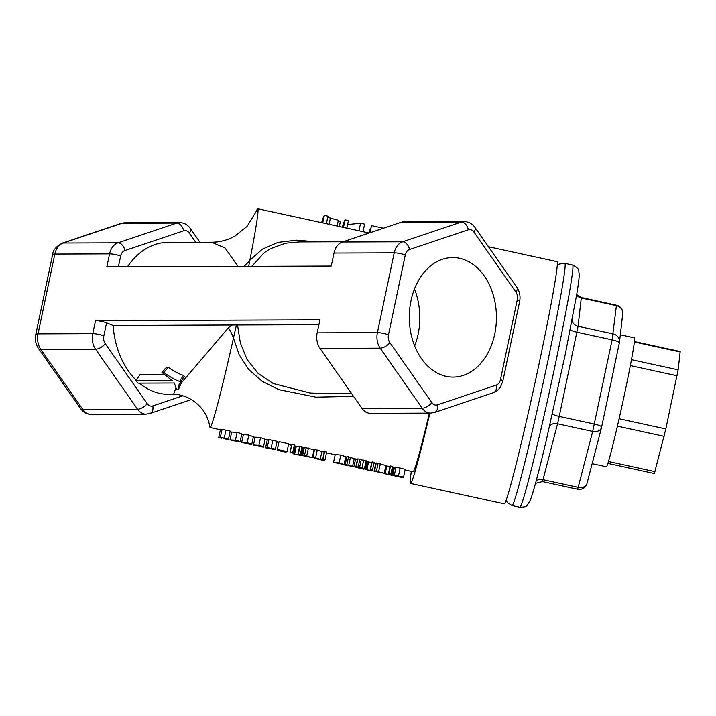 <?xml version="1.0" encoding="UTF-8"?>
<svg xmlns="http://www.w3.org/2000/svg" width="716" height="716" viewBox="0 0 716 716"><rect width="100%" height="100%" fill="white"/><g stroke="black" fill="none" stroke-linecap="round" stroke-linejoin="round"><path stroke-width="1.07" d="M601.61 427.112L619.331 343A7.992 1.548 -168.1 0 0 619.349 342.955L601.601 427.166A7.992 1.548 11.9 0 0 594.37 424.06L559.232 416.408L578.089 326.272L581.329 297.534L616.467 305.195L612.117 339.849L592.678 431.435L578.161 487.354A7.992 6.014 14.5 0 0 587.013 483.434L601.521 427.524A7.992 6.014 -165.5 0 1 592.678 431.435L557.54 423.783L559.232 416.408A7.992 1.548 11.9 0 1 552.385 413.938M535.514 483.354L542.433 481.591L543.023 479.693L578.161 487.354L577.57 489.243A7.992 7.992 0 0 0 587.013 483.434M572.012 320.562A7.992 7.563 6.5 0 0 578.089 326.272L613.227 333.925A7.992 7.563 6.5 0 1 619.474 342.212L622.705 313.912A7.992 7.563 -173.5 0 0 616.458 305.634L581.32 297.972A7.992 7.563 6.5 0 1 576.622 295.055M570.222 329.799A7.992 1.548 11.9 0 0 576.98 332.197L612.117 339.849A7.992 1.548 -168.1 0 1 619.349 342.955A7.992 7.992 0 0 0 619.474 342.212L619.474 342.212A7.992 7.563 6.5 0 1 619.358 342.901M488.446 246.716L557.021 261.653A123.94 4.278 102.3 0 1 550.908 305.043A123.94 4.278 102.3 0 1 505.568 501.746A123.94 4.278 102.3 0 1 504.261 503.858L410.563 483.443A123.94 4.278 -77.7 0 0 429.869 413.114M434.54 412.47L493.342 392.717A7.992 5.316 -108.6 0 0 496.269 385.11L437.467 404.871A7.992 5.316 -108.6 0 1 434.54 412.47L430.647 413.114L370.44 413.338A15.994 11.662 89.8 0 1 361.974 408.397L319.98 348.379A15.994 11.662 89.8 0 1 317.188 332.842L319.927 319.819L95.505 320.643A7.992 1.548 11.9 0 1 106.577 322.853L113.119 325.467L236.432 324.983L233.479 338.041A47.981 30.287 38.7 0 0 228.431 327.767L181.381 382.908M179.573 222.604A15.994 11.662 89.8 0 0 176.78 223.07L117.979 242.822A15.994 11.662 89.8 0 0 109.575 253.885L106.827 266.898L331.257 266.084L333.996 253.061L394.212 252.838L377.395 332.618A7.992 1.548 11.9 0 1 388.475 334.837L405.283 255.057A7.992 5.826 -90.2 0 1 409.48 249.526L468.291 229.773A7.992 5.826 -90.2 0 1 473.894 232.011L515.887 292.038A7.992 5.826 -90.2 0 1 517.283 299.807L500.475 379.587A7.992 1.548 11.9 0 1 502.82 381.252L519.637 301.472A7.992 1.548 -168.1 0 0 517.283 299.807M519.637 301.472C520.63 296.361 519.735 291.698 516.961 287.474L474.968 227.446C472.238 223.661 468.631 221.7 464.156 221.566L403.949 221.79A15.994 11.662 89.8 0 0 401.211 222.246L342.4 241.999A15.994 11.662 89.8 0 0 333.996 253.061M440.788 374.71A59.768 43.569 -90.2 0 1 409.722 308.954A59.768 43.569 -90.2 0 1 452.655 257.554A59.768 43.569 -90.2 0 1 496.448 317.161A59.768 43.569 -90.2 0 1 453.094 377.09A59.768 43.569 -90.2 0 1 440.788 374.71M209.833 426.808A111.947 3.857 -77.7 0 0 209.851 426.969A111.947 3.857 -77.7 0 0 210.101 427.506A111.947 3.857 -77.7 0 0 233.479 338.041L239.144 354.697L248.658 369.42L262.154 381.261L278.739 389.629L315.926 397.174L353.552 396.36M175.805 388.188L173.585 394.328C177.72 394.149 182.687 395.357 188.514 397.962C203.729 406.232 208.329 417.813 209.86 426.969M232.011 325.037L228.431 327.767M173.236 394.31L168.52 394.328A75.968 55.374 -90.2 0 1 139.423 383.141M136.246 380.259A75.968 55.374 -90.2 0 1 113.119 325.467M181.604 380.644L181.408 382.836L178.365 389.638L176.628 389.647L174.301 383.006L137.991 383.141A83.96 61.2 -90.2 0 1 135.942 380.733L172.261 380.599L161.986 372.481L163.767 372.472C170.542 377.305 175.823 380.268 179.6 381.36A83.96 61.2 89.8 0 0 180.513 382.434L179.197 383.91L178.365 389.638M135.942 380.733L139.835 374.79L164.322 374.701M161.986 372.481L166.425 367.308L168.206 367.308C174.677 371.676 179.752 374.352 183.43 375.345A75.968 55.374 89.8 0 0 184.254 376.312L180.513 382.434M236.432 324.983L318.897 324.715M127.466 266.826A75.968 55.374 -90.2 0 1 167.965 242.393L211.659 242.241L225.128 248.058L237.989 266.424M244.093 266.397A47.981 40.624 150.8 0 0 249.866 260.266A111.947 3.857 -77.7 0 0 257.751 208.741A111.947 3.857 -77.7 0 0 256.292 211.354L247.118 226.328L234.866 236.155C227.625 240.155 219.866 242.178 211.596 242.241M249.866 260.266L248.685 266.388M346.848 228.144L348.468 220.6L345.085 219.866A119.939 4.135 -77.7 0 0 342.875 225.254L342.472 227.196M363.012 231.671L364.641 224.126L360.569 223.24L347.618 224.556M343.456 227.411L345.085 219.866M358.94 230.785L360.569 223.24M326.362 223.687L327.991 216.143L324.357 215.346A119.939 4.135 -77.7 0 0 322.146 220.743L321.744 222.676M339.33 226.507L340.27 222.032L338.373 220.26L327.713 217.387M322.728 222.891L324.357 215.346M370.655 229.308L369.975 229.165A119.939 4.135 -77.7 0 0 369.725 229.863L369.08 232.986M383.436 228.216L371.55 225.63A119.939 4.135 -77.7 0 0 371.398 225.844L369.912 232.763M257.751 208.741L369.17 233.013L369.975 229.165M370.02 232.727L371.55 225.63M316.562 241.856L296.549 240.164L278.023 242.375L262.378 249.168L249.911 260.212M405.086 469.982L413.114 471.728A111.947 3.857 -77.7 0 0 429.394 413.114M221.423 438.156L218.747 437.565L221.79 438.111L218.801 437.199L220.474 429.403L222.058 429.376L230.194 431.095L228.538 438.854A119.939 4.135 102.3 0 1 228.404 439.096L221.924 437.628L224.949 438.747A119.939 4.135 102.3 0 1 224.869 438.819L227.455 439.463A119.939 4.135 102.3 0 0 227.482 439.472L225.782 439.105L225.925 438.425M232.584 440.134L237.864 441.566L229.979 439.901L231.689 432.052L237.112 432.473C240.487 433.287 242.008 433.878 241.677 434.227M244.299 442.685L249.58 444.126L241.695 442.452L243.404 434.603L248.828 435.033L253.392 436.778M256.024 445.245L261.304 446.677L253.41 445.003L255.129 437.154L260.552 437.583L265.117 439.329M277.772 450.427L284.968 451.295L277.298 449.63L278.963 441.853A111.947 3.857 -77.7 0 0 279.07 441.656L288.7 443.759L287.044 451.519A119.939 4.135 102.3 0 1 286.91 451.769L279.571 450.803L286.024 452.226A119.939 4.135 102.3 0 1 286.024 452.226L284.476 451.465M295.305 446.059L293.605 453.837A119.939 4.135 -77.7 0 0 293.658 453.881L297.793 454.785A119.939 4.135 -77.7 0 0 297.811 454.776L294.545 454.069L296.245 446.256A111.947 3.857 -77.7 0 0 296.308 446.229L299.512 446.927A111.947 3.857 -77.7 0 0 300.031 446.22L302 446.659L300.344 454.418A119.939 4.135 102.3 0 1 299.789 455.17L301.123 455.457A119.939 4.135 102.3 0 1 301.051 455.483L299.727 455.197A119.939 4.135 102.3 0 1 299.709 455.197L299.467 455.152M301.839 447.428L302.814 447.643L301.123 455.457M302.582 455.26L304.255 447.473A111.947 3.857 -77.7 0 0 304.372 447.258L314.011 449.827L312.328 457.622L302.152 455.51A119.939 4.135 -77.7 0 0 302.215 455.439L310.323 457.202L302.582 455.26A119.939 4.135 -77.7 0 0 302.716 455.027L312.319 457.649M317.743 459.028L314.637 458.446L318.101 458.983L312.937 457.157L314.593 449.397L324.259 452.118A111.947 3.857 -77.7 0 0 324.608 451.581L326.684 452.029L325.028 459.788A119.939 4.135 102.3 0 1 324.33 460.567L316.821 458.911L322.495 460.012A119.939 4.135 102.3 0 1 322.263 460.12A119.939 4.135 102.3 0 1 322.245 460.12L322.281 459.967M335.24 454.49L333.549 462.312L335.24 454.49L340.807 455.063L345.721 456.736L344.038 464.532L333.558 462.285L339.16 462.822L344.029 464.568M365.634 469.553L367.335 461.739A111.947 3.857 -77.7 0 0 367.415 461.704L371.711 462.581A111.947 3.857 -77.7 0 0 372.15 461.936L374.128 462.366L372.472 470.126A119.939 4.135 102.3 0 1 371.846 470.904L369.877 470.475A119.939 4.135 -77.7 0 0 369.948 470.448L365.634 469.553A119.939 4.135 -77.7 0 0 365.724 469.508L370.02 470.385A119.939 4.135 -77.7 0 0 370.494 469.696L372.472 470.126M374.504 470.922A119.939 4.135 -77.7 0 0 374.638 470.698L384.232 473.321L374.074 471.173A119.939 4.135 -77.7 0 0 374.128 471.11L382.255 472.855L374.504 470.922L376.168 463.145A111.947 3.857 -77.7 0 0 376.294 462.93L385.924 465.498L384.17 473.598L388.305 474.502A119.939 4.135 -77.7 0 0 388.323 474.493L385.056 473.786A119.939 4.135 -77.7 0 0 385.127 473.759L388.332 474.457A119.939 4.135 -77.7 0 0 388.886 473.706L390.855 474.135A119.939 4.135 102.3 0 1 390.301 474.887L391.634 475.173A119.939 4.135 102.3 0 1 391.562 475.2L389.978 474.869M392.941 475.236L392.887 475.496A119.939 4.135 -77.7 0 0 392.941 475.513A119.939 4.135 -77.7 0 0 392.977 475.522L400.745 477.196L392.744 475.075L394.418 467.28L396.029 467.28L405.238 469.257L403.582 477.026A119.939 4.135 102.3 0 1 403.421 477.295L394.937 475.505L402.204 477.536M385.056 473.786L386.756 465.973A111.947 3.857 -77.7 0 0 386.819 465.946L390.023 466.644A111.947 3.857 -77.7 0 0 390.542 465.937L392.511 466.376L390.855 474.135M392.35 467.145L393.326 467.36L391.634 475.173M359.772 459.395L367.022 461.202L365.357 468.953M357.445 459.484L357.445 459.457A111.947 3.857 -77.7 0 0 357.875 458.822L359.853 459.26L358.197 467.02A119.939 4.135 102.3 0 1 358.116 467.163L364.48 468.479L365.348 468.989L363.021 468.774L357.749 467.682L364.086 469.15A119.939 4.135 102.3 0 1 363.996 469.195L355.762 467.262A119.939 4.135 -77.7 0 0 356.219 466.59L358.197 467.02M345.157 464.532L346.821 456.745A111.947 3.857 -77.7 0 0 346.956 456.531L355.592 458.92L353.928 466.689L344.736 464.988A119.939 4.135 -77.7 0 0 344.835 464.926L351.878 466.268L345.157 464.532A119.939 4.135 -77.7 0 0 345.291 464.299L353.91 466.716M344.736 464.988L346.437 457.175A111.947 3.857 -77.7 0 0 346.526 457.121L346.732 457.166M290.007 452.53L291.68 444.743A111.947 3.857 -77.7 0 0 291.851 444.439L294.357 444.985L292.701 452.754A119.939 4.135 102.3 0 1 292.513 453.076L290.007 452.53A119.939 4.135 -77.7 0 0 290.195 452.208L292.701 452.754M268.294 448.359L265.618 447.777L268.661 448.323A119.939 4.135 -77.7 0 0 268.67 448.323L265.681 447.393L267.345 439.615L268.93 439.588L277.074 441.307L275.409 449.066A119.939 4.135 102.3 0 1 275.275 449.308L268.804 447.84L271.829 448.959A119.939 4.135 102.3 0 1 271.749 449.03L274.335 449.675A119.939 4.135 102.3 0 0 274.362 449.684L272.653 449.317L272.805 448.637M183.43 375.345L179.6 381.36M168.206 367.308L163.767 372.472M267.757 448.234L268.518 448.413L267.757 448.234M267.802 447.867L268.697 447.831M267.354 439.597L265.681 447.393L275.409 449.066M271.946 448.431L271.829 448.959M274.488 449.084L274.362 449.684M274.362 449.057L274.237 449.657M291.851 444.439L290.195 452.208M348.522 456.79L346.866 464.559M346.956 456.531L345.291 464.299M346.374 464.711L346.258 465.275M346.642 457.148L344.951 464.952M346.526 457.121L344.835 464.926M358.018 467.333L363.307 468.55L357.83 467.593A119.939 4.135 -77.7 0 0 358.018 467.333M355.754 467.28L357.445 459.466L355.762 467.262M357.749 467.682A119.939 4.135 102.3 0 1 357.731 467.7L358.474 467.834M365.357 468.971L367.022 461.185M357.875 458.822L356.219 466.59M366.136 460.71L364.48 468.479M361.267 459.591L359.611 467.36M386.756 465.982L385.861 465.794L384.94 470.072M390.542 465.937L388.886 473.706M390.023 466.644L388.332 474.457M386.819 465.946L385.127 473.759M385.978 465.812L384.277 473.625M394.426 467.271L392.753 475.057L403.582 477.026M402.92 477.662L403.027 477.187L402.92 477.662M402.124 476.919L402.025 477.375M399.618 476.247L399.51 476.749M375.981 471.62L376.562 471.746M374.065 471.2L375.757 463.368L374.065 471.2M376.294 462.93L374.638 470.698M375.81 463.306L374.128 471.11M367.415 461.704L365.724 469.508M372.15 461.936L370.494 469.696M371.711 462.581L370.02 470.385M367.514 461.722L365.822 469.535M335.598 462.724L341.988 464.12L335.58 462.76M312.937 457.157L322.585 459.923A119.939 4.135 -77.7 0 0 322.952 459.341L325.028 459.788M324.608 451.581L322.952 459.341M324.259 452.118L322.585 459.923M321.887 451.599L320.204 459.403M317.286 449.988L315.631 457.748M304.058 455.949L304.64 456.074M303.835 447.706L302.152 455.51L303.826 447.724M304.372 447.258L302.716 455.027M303.888 447.643L302.215 455.439M294.545 454.069A119.939 4.135 -77.7 0 0 294.616 454.042L297.82 454.741A119.939 4.135 -77.7 0 0 298.375 453.989L300.344 454.418M295.368 446.077L293.658 453.881M300.031 446.22L298.375 453.989M299.512 446.927L297.82 454.741M296.308 446.229L294.616 454.042M295.466 446.095L293.766 453.908M277.298 449.63A119.939 4.135 -77.7 0 0 277.414 449.424L287.044 451.519M279.571 450.803L280.269 450.973L279.571 450.803M279.07 441.656L277.414 449.424M278.506 449.89L278.39 450.436M286.167 451.68L286.051 452.226M286.051 451.671L285.935 452.208M260.678 446.068L259.971 446.551L263.425 447.142C263.774 446.757 262.271 446.158 258.897 445.343L253.41 445.003M265.144 439.284L263.425 447.142M248.962 443.517L248.255 444.001L251.71 444.582C252.059 444.206 250.546 443.607 247.181 442.783L241.695 442.452M253.419 436.733L251.71 444.582M237.238 440.966L236.531 441.441L239.985 442.032C240.343 441.656 238.831 441.056 235.457 440.233L229.979 439.901M241.704 434.182L239.985 442.032M220.886 438.022L221.638 438.201L220.886 438.022M220.922 437.655L221.826 437.619M220.483 429.394L218.81 437.181L228.538 438.854M225.066 438.219L224.949 438.747M227.616 438.881L227.482 439.472M227.491 438.845L227.357 439.445M414.662 345.918A59.768 43.569 89.8 0 0 414.457 289.004M327.507 393.755L310.171 393.003L273.235 383.534L258.064 373.331L247.065 359.477L240.37 343L237.533 325.019M251.817 266.37L263.953 252.981L270.415 248.685L285.487 243.234L299.449 241.927L343.125 241.757M411.324 471.334A123.94 4.278 -77.7 0 0 410.563 483.443M620.325 334.775L634.483 337.863A65.97 2.273 102.3 0 1 624.012 396.539A65.97 2.273 102.3 0 1 607.096 465.651A65.97 2.273 102.3 0 1 606.398 466.778L592.141 463.673M634.439 341.559L680.2 351.529L678.15 369.841L665.844 428.947L654.379 473.527L607.893 463.395M506.114 500.341L507.402 502.641L512.074 505.559A123.94 4.278 -77.7 0 0 513.381 503.446A123.94 4.278 -77.7 0 0 545.171 373.6A123.94 4.278 -77.7 0 0 564.835 263.354L559.339 264.088L557.236 265.627M564.835 263.354L572.639 265.063A123.94 4.278 102.3 0 1 552.976 375.3A123.94 4.278 102.3 0 1 521.185 505.147A123.94 4.278 102.3 0 1 519.879 507.259L512.074 505.559M549.664 425.841A7.992 6.014 -165.5 0 1 557.54 423.783L543.023 479.693A7.992 6.014 14.5 0 0 536.203 480.794M95.505 320.643L92.758 333.665A7.992 1.548 11.9 0 1 103.838 335.876L106.577 322.853M80.469 408.469L38.467 348.45A7.992 3.777 145 0 0 40.821 349.39L95.559 349.193L137.553 409.221L82.814 409.418A7.992 3.777 145 0 1 80.469 408.469C83.199 412.264 86.797 414.224 91.281 414.349A15.994 11.662 -90.2 0 1 82.814 409.418L40.821 349.39A15.994 11.662 -90.2 0 1 38.029 333.862L92.758 333.665A15.994 11.662 89.8 0 0 95.559 349.193A7.992 3.777 -35 0 0 105.234 343.644A7.992 5.826 -90.2 0 1 103.838 335.876M145.957 414.152A15.994 11.662 89.8 0 1 137.553 409.221A7.992 3.777 -35 0 0 147.227 403.672L105.234 343.644M91.281 414.349L146.01 414.152L149.904 413.508A7.992 5.316 -108.6 0 0 152.83 405.909A7.992 5.826 -90.2 0 1 147.227 403.672M182.992 395.778L152.83 405.909M199.988 242.276L190.331 228.485A7.992 3.777 145 0 1 189.257 233.049L195.728 242.294M38.467 348.45C35.702 344.226 34.807 339.554 35.8 334.453A7.992 1.548 -168.1 0 1 38.029 333.862L54.837 254.082A15.994 11.662 -90.2 0 1 63.241 243.019L122.042 223.267L176.78 223.07A7.992 5.316 71.4 0 1 183.654 230.812A7.992 5.826 -90.2 0 1 189.257 233.049M118.382 266.862L120.646 256.095A7.992 1.548 11.9 0 0 109.575 253.885L54.837 254.082A7.992 1.548 -168.1 0 0 52.608 254.672C52.823 250.43 55.982 246.617 62.095 243.207A7.992 5.316 -108.6 0 1 63.241 243.019L117.979 242.822A7.992 5.316 71.4 0 1 124.853 250.564L183.654 230.812M120.646 256.095A7.992 5.826 -90.2 0 1 124.853 250.564M62.095 243.207L120.897 223.455A7.992 5.316 -108.6 0 1 122.042 223.267A15.994 11.662 -90.2 0 1 124.781 222.81L179.519 222.604C184.003 222.739 187.601 224.699 190.331 228.485M317.188 332.842L377.395 332.618A15.994 11.662 89.8 0 0 380.196 348.155A7.992 3.777 -35 0 0 389.871 342.606A7.992 5.826 -90.2 0 1 388.475 334.837M516.961 287.474A7.992 3.777 145 0 1 515.887 292.038M474.968 227.446A7.992 3.777 145 0 1 473.894 232.011M464.21 221.566A15.994 11.662 89.8 0 0 461.417 222.032A7.992 5.316 71.4 0 1 468.291 229.773M401.211 222.246L461.417 222.032L402.616 241.784A7.992 5.316 71.4 0 1 409.48 249.526M342.4 241.999L402.616 241.784A15.994 11.662 89.8 0 0 394.212 252.838A7.992 1.548 11.9 0 1 405.283 255.057M319.98 348.379L380.196 348.155L422.189 408.183A7.992 3.777 -35 0 0 431.864 402.634L389.871 342.606M361.974 408.397L422.189 408.183A15.994 11.662 89.8 0 0 430.593 413.114M437.467 404.871A7.992 5.826 -90.2 0 1 431.864 402.634M500.475 379.587A7.992 5.826 -90.2 0 1 496.269 385.11M329.083 224.278L330.416 217.977M337.155 226.032L338.373 220.26M271.06 448.225L270.943 448.762M272.868 440.268L271.212 448.019M268.93 439.588L267.274 447.357M350.464 457.175L348.808 464.935M348.406 465.078L348.271 465.731M354.322 458.204L352.657 465.973M363.683 460.048L362.028 467.808M400.19 468.004L398.535 475.764M396.029 467.28L394.364 475.048M380.357 463.691L378.701 471.45M378.12 463.243L376.464 471.003M368.579 461.954L366.887 469.768M338.713 462.957L338.57 463.619M340.807 455.063L339.16 462.822M308.435 448.019L306.779 455.779M306.197 447.581L304.542 455.34M258.315 445.45L258.154 446.149M255.129 437.154L253.446 444.967M260.552 437.583L258.897 445.343M246.59 442.891L246.438 443.598M243.404 434.603L241.722 442.407M248.828 435.033L247.181 442.783M234.875 440.34L234.723 441.047M231.689 432.052L230.006 439.857M237.112 432.473L235.457 440.233M224.18 438.013L224.063 438.55M225.988 430.056L224.332 437.807M222.058 429.376L220.394 437.145M654.979 471.638L608.484 461.507M680.2 351.968L634.385 341.988M678.15 369.841L631.467 359.665M677.05 375.757L630.348 365.581M665.844 428.947L619.116 418.762M664.144 436.321L617.416 426.145M519.879 507.259C524.363 507.152 526.77 506.507 527.119 505.326L530.207 500.493C533.429 492.116 538.79 472.068 546.281 440.349L565.309 354.205L576.693 294.616C578.412 284.547 579.262 277.629 579.235 273.861C578.072 270.424 580.918 269.323 572.639 265.063M581.329 297.534L576.702 294.598M622.705 313.912A7.992 7.992 0 0 0 616.467 305.195M542.433 481.591L577.57 489.243M149.904 413.508L191.432 399.555M35.8 334.453L52.608 254.672M124.781 222.81L120.897 223.455M493.342 392.717C493.306 392.699 496.788 392.1 500.52 386.953L502.82 381.252M394.337 467.637L393.317 467.414M375.703 463.574L373.949 463.198M357.418 459.591L355.539 459.189M346.428 457.202L345.658 457.032M335.178 454.75L326.505 452.861M314.413 450.23L313.939 450.122M303.79 447.912L302.805 447.697M296.245 446.265L294.178 445.817M291.573 445.254L288.521 444.582M278.828 442.479L276.913 442.058M267.274 439.955L265.099 439.481M255.084 437.297L253.375 436.93M243.359 434.746L241.659 434.379M231.644 432.195L230.033 431.846M220.403 429.743L210.101 427.506M390.041 474.887L388.153 474.475M402.311 477.554L399.716 476.99M394.722 475.907L392.941 475.513M299.53 455.17L297.641 454.758M280.225 450.964L277.692 450.409M327.203 393.746L351.663 393.657"/></g></svg>
